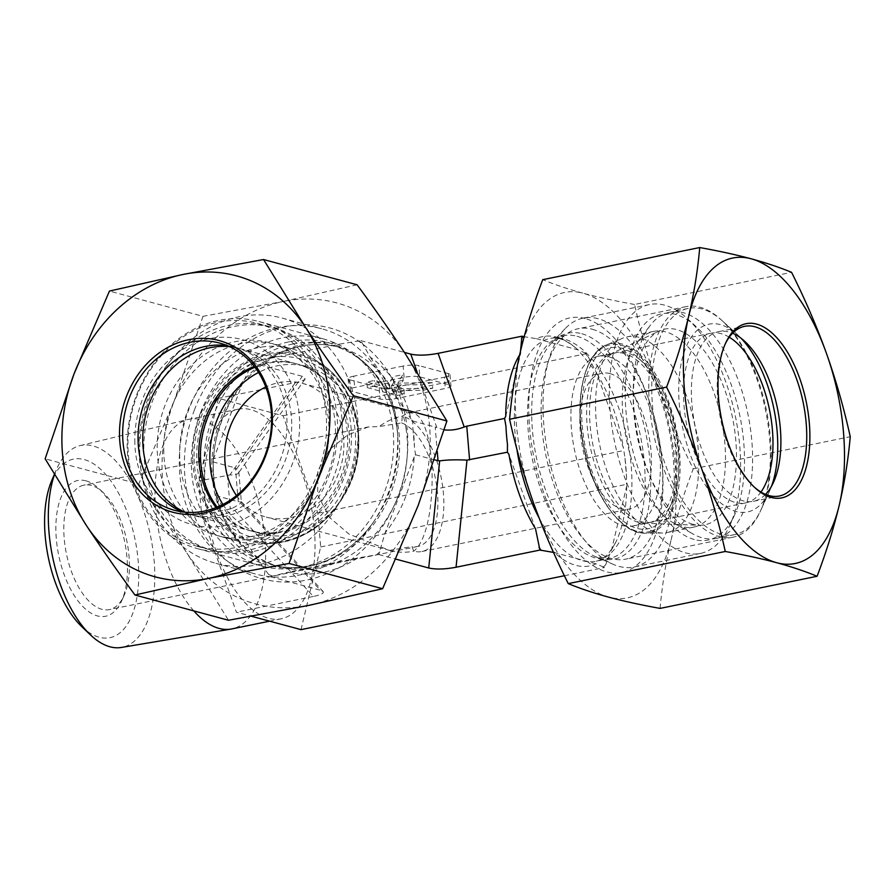 <?xml version="1.0" encoding="UTF-8"?>
<svg xmlns="http://www.w3.org/2000/svg" width="895" height="895" viewBox="0 0 895 895"><rect width="100%" height="100%" fill="white"/><g stroke="black" fill="none" stroke-linecap="round" stroke-linejoin="round"><path stroke-width="0.67" stroke-dasharray="4.47 3.36" d="M594.213 450.901A86.602 42.099 78.4 0 0 651.683 522.154A86.602 42.099 78.4 0 0 654.167 521.483A86.602 42.099 78.4 0 0 671.686 503.124A86.602 42.099 78.4 0 0 642.823 362.095A86.602 42.099 78.4 0 0 616.946 352.462A86.602 42.099 78.4 0 0 594.213 450.901M586.594 452.814A92.375 44.907 -101.6 0 1 591.416 364.299A92.375 44.907 -101.6 0 1 638.448 358.101A92.375 44.907 -101.6 0 1 669.236 508.517A92.375 44.907 -101.6 0 1 626.444 523.407A92.375 44.907 -101.6 0 1 586.594 452.814M729.257 337.202A86.602 42.099 78.4 0 0 710.865 333.231A86.602 42.099 78.4 0 0 687.002 426.523A86.602 42.099 78.4 0 0 745.602 502.923A86.602 42.099 78.4 0 0 748.086 502.252A86.602 42.099 78.4 0 0 760.951 492.049M670.064 531.753A99.882 48.554 -101.6 0 1 667.2 532.525A99.882 48.554 -101.6 0 1 662.692 533.006A99.882 48.554 -101.6 0 1 599.605 444.412A99.882 48.554 -101.6 0 1 622.797 338.153A99.882 48.554 -101.6 0 1 627.138 336.822A99.882 48.554 -101.6 0 1 694.106 421.959A99.882 48.554 -101.6 0 1 670.064 531.753M764.912 403.399A115.477 56.128 78.4 0 0 722.768 321.249A115.477 56.128 78.4 0 0 688.277 308.395A115.477 56.128 78.4 0 0 656.449 432.777A115.477 56.128 78.4 0 0 734.594 534.651A115.477 56.128 78.4 0 0 737.894 533.756A115.477 56.128 78.4 0 0 761.265 509.277A115.477 56.128 78.4 0 0 764.912 403.399M771.49 486.287A95.843 46.585 -101.6 0 1 769.599 490.919A95.843 46.585 -101.6 0 1 750.2 511.235A95.843 46.585 -101.6 0 1 679.16 402.56A95.843 46.585 -101.6 0 1 737.648 334.853A95.843 46.585 -101.6 0 1 741.217 338.366M719.39 537.537A115.477 56.128 78.4 0 0 747.18 410.615A115.477 56.128 78.4 0 0 669.762 312.187A115.477 56.128 78.4 0 0 650.184 325.5A115.477 56.128 78.4 0 0 637.934 436.57A115.477 56.128 78.4 0 0 692.842 533.89A115.477 56.128 78.4 0 0 716.078 538.432A115.477 56.128 78.4 0 0 719.39 537.537M696.757 526.294A99.882 48.554 -101.6 0 1 693.893 527.065A99.882 48.554 -101.6 0 1 673.79 523.127A99.882 48.554 -101.6 0 1 626.299 438.953A99.882 48.554 -101.6 0 1 636.893 342.875A99.882 48.554 -101.6 0 1 653.831 331.351A99.882 48.554 -101.6 0 1 720.799 416.499A99.882 48.554 -101.6 0 1 696.757 526.294M754.34 487.16A86.602 42.099 -101.6 0 1 753.467 486.377A86.602 42.099 -101.6 0 1 724.603 345.358A86.602 42.099 -101.6 0 1 725.095 344.295M765.561 494.398A86.602 42.099 -101.6 0 1 753.512 501.301A86.602 42.099 -101.6 0 1 701.423 448.339A86.602 42.099 -101.6 0 1 718.774 331.62A86.602 42.099 -101.6 0 1 732.569 333.242M592.311 329.248A117.648 57.179 -101.6 0 1 649.58 401.967A117.648 57.179 -101.6 0 1 662.233 463.8A117.648 57.179 -101.6 0 1 625.538 559.185A117.648 57.179 -101.6 0 1 554.777 487.249A117.648 57.179 -101.6 0 1 578.349 328.678A117.648 57.179 -101.6 0 1 592.311 329.248M585.24 318.542A129.909 63.142 78.4 0 0 529.493 425.93A129.909 63.142 78.4 0 0 605.098 571.402A129.909 63.142 78.4 0 0 662.457 467.112A129.909 63.142 78.4 0 0 648.483 398.834A129.909 63.142 78.4 0 0 585.24 318.542M662.412 465.21A117.648 57.179 -101.6 0 1 685.984 306.649A117.648 57.179 -101.6 0 1 721.124 319.739A117.648 57.179 -101.6 0 1 760.336 511.302A117.648 57.179 -101.6 0 1 733.162 537.157A117.648 57.179 -101.6 0 1 662.412 465.21M634.566 304.468C615.29 300.988 598.14 297.241 583.115 293.213A155.887 75.773 -101.6 0 1 658.373 387.781C648.864 360.987 640.932 333.208 634.566 304.468L791.572 272.326M660.085 608.399C662.11 585.375 665.79 562.485 671.138 539.752A155.887 75.773 -101.6 0 1 608.645 597.144A155.887 75.773 -101.6 0 1 533.386 502.565A155.887 75.773 -101.6 0 1 520.621 350.605A155.887 75.773 -101.6 0 1 583.115 293.213C568.202 289.152 554.743 284.644 542.739 279.676M671.138 539.752C676.598 516.997 683.97 493.346 693.245 468.835C679.618 441.582 667.994 414.564 658.373 387.781A155.887 75.773 -101.6 0 1 671.138 539.752M693.245 468.835L850.25 436.693M91.413 485.47A63.511 30.866 78.4 0 0 83.884 485.157A63.511 30.866 78.4 0 0 66.375 553.569A63.511 30.866 78.4 0 0 109.358 609.596A63.511 30.866 78.4 0 0 124.025 595.645A63.511 30.866 78.4 0 0 102.858 492.228A63.511 30.866 78.4 0 0 91.413 485.47M85.998 480.85A69.284 33.674 -101.6 0 1 98.472 488.234A69.284 33.674 -101.6 0 1 121.575 601.048A69.284 33.674 -101.6 0 1 61.61 566.871A69.284 33.674 -101.6 0 1 85.998 480.85M81.736 626.59A91.111 44.291 78.4 0 0 138.154 560.941A91.111 44.291 78.4 0 0 101.068 469.685A91.111 44.291 78.4 0 0 51.809 480.391M401.642 422.899A63.511 30.866 -101.6 0 1 436.849 487.227A63.511 30.866 -101.6 0 1 417.808 546.453A63.511 30.866 -101.6 0 1 412.024 546.532L413.714 551.175A69.284 33.674 78.4 0 0 421.937 551.51A69.284 33.674 78.4 0 0 442.454 485.034A69.284 33.674 78.4 0 0 402.37 416.085L401.642 422.899L379.133 426.568L368.315 426.937L83.884 485.157M368.315 426.937L347.797 434.892L329.595 449.491L317.826 470.736L317.68 495.024L329.684 517.59L348.994 534.091L389.526 550.391L412.024 546.532M54.483 474.641A103.026 50.075 -101.6 0 1 56.486 469.472A103.026 50.075 -101.6 0 1 80.047 445.632A103.026 50.075 -101.6 0 1 154.119 560.561A103.026 50.075 -101.6 0 1 121.362 647.454M193.812 610.893A106.997 52.011 -101.6 0 1 155.115 498.761A106.997 52.011 -101.6 0 1 187.972 419.486A106.997 52.011 -101.6 0 1 188.856 419.285A106.997 52.011 -101.6 0 1 264.898 538.846A106.997 52.011 -101.6 0 1 231.771 628.928M389.526 550.391A69.284 58.824 -74.9 0 0 389.985 550.514A69.284 58.824 -74.9 0 0 413.714 551.175C439.098 531.887 437.856 416.276 412.226 412.998L408.221 412.875L402.37 416.085A69.284 58.824 -74.9 0 0 379.133 426.568M301.033 629.644L320.678 546.934L317.848 513.171L283.077 415.772L218.447 398.331L198.802 481.04L201.643 514.804L236.414 612.202L251.506 616.286M314.324 528.721A106.997 52.011 -101.6 0 1 281.198 618.803A106.997 52.011 -101.6 0 1 208.792 524.414A106.997 52.011 -101.6 0 1 238.283 409.172A106.997 52.011 -101.6 0 1 314.324 528.721M320.678 546.934L626.444 484.34L626.69 486.164L611.665 549.44L604.55 567.519L596.014 563.805A117.044 56.888 -101.6 0 1 554.385 552.562L553.535 552.483M564.398 575.731L604.55 567.519M283.077 415.772L586.583 353.637L596.898 373.607L623.502 448.115L624.978 458.218A117.044 56.888 -101.6 0 1 626.511 476.408L626.444 484.34M317.848 513.171L623.614 450.577M252.535 551.667A115.477 98.036 105.1 0 1 152.743 400.345A115.477 98.036 105.1 0 1 323.979 365.294A115.477 98.036 105.1 0 1 252.535 551.667M259.371 564.521A127.023 107.836 -74.9 0 0 357.608 443.674A127.023 107.836 -74.9 0 0 282.082 318.061A127.023 107.836 -74.9 0 0 238.573 316.864A127.023 107.836 -74.9 0 0 140.347 437.711A127.023 107.836 -74.9 0 0 215.874 563.324A127.023 107.836 -74.9 0 0 259.371 564.521M278.099 327.536A127.023 107.836 -74.9 0 0 179.861 448.384A127.023 107.836 -74.9 0 0 255.388 573.986A127.023 107.836 -74.9 0 0 372.689 523.251A127.023 107.836 -74.9 0 0 397.436 431.603A127.023 107.836 -74.9 0 0 321.596 328.733A127.023 107.836 -74.9 0 0 278.099 327.536M251.26 536.474A99.882 84.801 105.1 0 1 246.572 537.28A99.882 84.801 105.1 0 1 157.375 453.944A99.882 84.801 105.1 0 1 234.904 341.733A99.882 84.801 105.1 0 1 295.507 356.009A99.882 84.801 105.1 0 1 325.635 458.553A99.882 84.801 105.1 0 1 251.26 536.474M251.338 365.44L252.345 362.822L269.865 358.403A117.044 99.367 105.1 0 1 339.731 344.094L360.797 340.626L370.273 357.194A117.044 99.367 105.1 0 1 410.984 418.938L412.673 420.963L412.908 428.649A117.044 99.367 105.1 0 1 414.43 446.829L415.515 454.738L414.184 456.976A117.044 99.367 105.1 0 1 385.029 533.028L378.753 554.497L357.698 557.977A117.044 99.367 105.1 0 1 287.821 572.274L270.301 576.704L257.29 559.174A117.044 99.367 105.1 0 1 216.568 497.43L214.655 487.73A117.044 99.367 105.1 0 1 213.133 469.539L213.379 459.392A117.044 99.367 105.1 0 1 242.523 383.34L251.338 365.44A125.289 106.371 105.1 0 1 254.751 362.33M236.481 495.55A69.284 58.824 -74.9 0 0 266.262 517.12A69.284 58.824 -74.9 0 0 341.107 465.568A69.284 58.824 -74.9 0 0 302.376 383.34A69.284 58.824 -74.9 0 0 278.647 382.691A69.284 58.824 -74.9 0 0 265.781 386.998M254.918 367.274A86.602 73.524 105.1 0 1 267.873 363.281A86.602 73.524 105.1 0 1 297.532 364.097A86.602 73.524 105.1 0 1 320.41 375.665A86.602 73.524 105.1 0 1 346.533 464.572A86.602 73.524 105.1 0 1 282.048 532.133A86.602 73.524 105.1 0 1 277.987 532.838A86.602 73.524 105.1 0 1 252.39 531.317A86.602 73.524 105.1 0 1 217.172 507.129M222.922 504.456A86.602 73.524 -74.9 0 0 261.754 533.845A86.602 73.524 -74.9 0 0 291.412 534.662A86.602 73.524 -74.9 0 0 358.392 452.266A86.602 73.524 -74.9 0 0 306.895 366.626A86.602 73.524 -74.9 0 0 258.543 372.477M257.29 559.174L216.568 497.43M215.729 495.629L238.26 501.715L235.43 467.94L238.808 471.766L238.484 472.985C237.388 474.395 234.512 475.044 229.858 474.943L198.802 481.04M270.301 576.704L320.276 590.197L239.569 501.838L238.26 501.715M214.655 487.73L213.133 469.539M212.898 461.865L235.43 467.94M213.379 459.392L242.523 383.34M252.345 362.822L302.32 376.314L305.217 378.909C304.21 380.196 300.944 381.415 295.395 382.579L218.447 398.331M269.865 358.403L339.731 344.094M370.273 357.194L410.984 418.938M412.908 428.649L414.43 446.829M414.184 456.976L385.029 533.028M357.698 557.977L287.821 572.274M609.976 373.584A69.284 33.674 78.4 0 0 601.753 373.249A69.284 33.674 78.4 0 0 582.656 447.88A69.284 33.674 78.4 0 0 629.543 509.009A69.284 33.674 78.4 0 0 650.072 442.533A69.284 33.674 78.4 0 0 609.976 373.584M685.369 552.808A127.023 61.744 78.4 0 0 700.449 553.423A127.023 61.744 78.4 0 0 729.783 525.51A127.023 61.744 78.4 0 0 687.438 318.676A127.023 61.744 78.4 0 0 664.571 305.161A127.023 61.744 78.4 0 0 649.501 304.546A127.023 61.744 78.4 0 0 611.878 426.412A127.023 61.744 78.4 0 0 685.369 552.808M694.307 539.528A115.477 56.128 -101.6 0 1 625.202 391.686A115.477 56.128 -101.6 0 1 696.198 326.686A115.477 56.128 -101.6 0 1 734.683 514.714A115.477 56.128 -101.6 0 1 694.307 539.528M598.252 318.732A127.023 61.744 78.4 0 0 583.182 318.117A127.023 61.744 78.4 0 0 565.103 328.689A127.023 61.744 78.4 0 0 548.165 454.94A127.023 61.744 78.4 0 0 613.355 564.387A127.023 61.744 78.4 0 0 634.13 567.005A127.023 61.744 78.4 0 0 671.753 445.139A127.023 61.744 78.4 0 0 598.252 318.732M693.032 524.336A99.882 48.554 -101.6 0 1 636.166 430.763A99.882 48.554 -101.6 0 1 659.346 330.937A99.882 48.554 -101.6 0 1 676.676 329.584A99.882 48.554 -101.6 0 1 735.231 434.802A99.882 48.554 -101.6 0 1 699.129 525.275A99.882 48.554 -101.6 0 1 693.032 524.336M624.274 353.48A86.602 42.099 78.4 0 0 614.004 353.066A86.602 42.099 78.4 0 0 609.249 354.655A86.602 42.099 78.4 0 0 589.156 441.201A86.602 42.099 78.4 0 0 638.459 522.333A86.602 42.099 78.4 0 0 643.74 523.161A86.602 42.099 78.4 0 0 648.741 522.758A86.602 42.099 78.4 0 0 674.394 439.669A86.602 42.099 78.4 0 0 624.274 353.48M622.741 525.555A86.602 42.099 78.4 0 0 633.022 525.969A86.602 42.099 78.4 0 0 656.896 432.688A86.602 42.099 78.4 0 0 598.285 356.277A86.602 42.099 78.4 0 0 572.632 439.378A86.602 42.099 78.4 0 0 622.741 525.555M626.69 486.164A117.044 56.888 -101.6 0 1 616.286 541.151A117.044 56.888 -101.6 0 1 611.665 549.44M519.637 354.856A117.044 56.888 -101.6 0 1 520.778 353.055L520.51 351.064M523.396 336.576L536.429 338.69A117.044 56.888 -101.6 0 1 576.928 348.905A117.044 56.888 -101.6 0 1 578.058 349.923L594.381 369.948M536.429 338.69L578.058 349.923L586.583 353.637M596.898 373.607A117.044 56.888 -101.6 0 1 623.502 448.115M596.014 563.805L554.385 552.562M378.753 554.497L396.026 559.162M239.569 501.838L241.359 502.117C241.247 503.079 238.35 505.071 232.644 508.103L313.362 596.45C321.025 594.817 324.27 593.172 323.106 591.517L320.276 590.197M313.362 596.45L236.414 612.202M535.546 528.889L508.942 454.38M507.465 444.267L505.932 426.087M505.742 416.332L520.778 353.055M624.978 458.218L626.511 476.408M432.24 382.612L397.872 383.149L402.784 374.658L393.285 376.605L389.426 383.284L384.917 383.351L374.311 380.487L366.827 382.02L396.284 389.974L403.768 388.441L391.585 385.152L422.171 384.671L432.24 382.612L432.71 388.24L398.342 388.777L397.872 383.149M398.342 388.777L403.253 380.286L402.784 374.658M403.253 380.286L393.755 382.232L393.285 376.605M393.755 382.232L389.896 388.911L389.426 383.284M389.896 388.911L385.398 388.989L384.917 383.351M385.398 388.989L374.781 386.114L374.311 380.487M374.781 386.114L367.297 387.647L366.827 382.02M367.297 387.647L396.753 395.601L396.284 389.974M396.753 395.601L404.238 394.068L403.768 388.441M404.238 394.068L392.055 390.779L391.585 385.152M392.055 390.779L422.641 390.298L422.171 384.671M422.641 390.298L432.71 388.24M227.442 475.178L230.272 508.942L232.644 508.103M230.272 508.942L201.643 514.804M404.104 377.321L403.153 366.066A11.545 2.394 -4.8 0 1 418.938 365.63L419.878 376.884L449.335 384.839A11.545 2.394 -4.8 0 1 450.957 385.902A11.545 2.394 -4.8 0 1 445.341 388.452L395.903 398.577A11.545 2.394 -4.8 0 1 380.129 399.002L350.672 391.059A11.545 2.394 -4.8 0 1 349.05 389.996A11.545 2.394 -4.8 0 1 354.666 387.445L404.104 377.321A11.545 2.394 -4.8 0 1 419.878 376.884M403.153 366.066L353.726 376.18L354.666 387.445M350.672 391.059L349.732 379.793A11.545 2.394 -4.8 0 1 348.11 378.742A11.545 2.394 -4.8 0 1 353.726 376.18M349.732 379.793L379.189 387.748L380.129 399.002M395.903 398.577L394.964 387.311A11.545 2.394 -4.8 0 1 379.189 387.748M394.964 387.311L444.39 377.198L445.341 388.452M449.335 384.839L448.384 373.584A11.545 2.394 -4.8 0 1 450.006 374.636A11.545 2.394 -4.8 0 1 444.39 377.198M448.384 373.584L418.938 365.63M444.2 429.857L435.205 427.049L437.263 451.595M415.515 454.738L434.522 459.873M412.673 420.963L435.205 427.049M360.797 340.626L404.406 352.395M216.109 507.566A86.602 73.524 -74.9 0 0 250.634 530.847A86.602 73.524 -74.9 0 0 344.183 466.396A86.602 73.524 -74.9 0 0 295.775 363.616A86.602 73.524 -74.9 0 0 270.782 362.016A86.602 73.524 -74.9 0 0 254.225 366.368M273.568 357.139A92.375 78.424 105.1 0 1 346.208 484.374A92.375 78.424 105.1 0 1 208.669 502.576A92.375 78.424 105.1 0 1 273.568 357.139M184.84 512.186A86.602 73.524 -74.9 0 0 194.662 515.733A86.602 73.524 -74.9 0 0 288.224 451.281A86.602 73.524 -74.9 0 0 239.804 348.513A86.602 73.524 -74.9 0 0 229.523 346.645M179.682 456.528A99.882 84.801 105.1 0 1 291.569 348.737A99.882 84.801 105.1 0 1 312.623 358.224A99.882 84.801 105.1 0 1 347.417 467.268A99.882 84.801 105.1 0 1 262.481 543.992A99.882 84.801 105.1 0 1 239.513 541.598A99.882 84.801 105.1 0 1 179.682 456.528M230.474 548.445A115.477 98.036 -74.9 0 0 325.623 441.123A115.477 98.036 -74.9 0 0 257.346 323.341A115.477 98.036 -74.9 0 0 127.985 447.959A115.477 98.036 -74.9 0 0 197.157 546.308A115.477 98.036 -74.9 0 0 230.474 548.445M134.843 443.025A95.843 81.367 105.1 0 1 256.104 345.011A95.843 81.367 105.1 0 1 260.747 508.338A95.843 81.367 105.1 0 1 134.843 443.025M139.016 450.935A115.477 98.036 -74.9 0 0 208.188 549.284A115.477 98.036 -74.9 0 0 332.929 463.353A115.477 98.036 -74.9 0 0 268.377 326.317A115.477 98.036 -74.9 0 0 139.016 450.935M163.774 452.232A99.882 84.801 105.1 0 1 275.671 344.441A99.882 84.801 105.1 0 1 331.508 462.972A99.882 84.801 105.1 0 1 223.605 537.302A99.882 84.801 105.1 0 1 163.774 452.232M227.263 345.66A86.602 73.524 105.1 0 1 235.094 347.238A86.602 73.524 105.1 0 1 286.59 432.889A86.602 73.524 105.1 0 1 219.611 515.274A86.602 73.524 105.1 0 1 189.953 514.468A86.602 73.524 105.1 0 1 182.39 511.895M200.446 412.953A117.648 99.871 105.1 0 1 323.151 338.858A117.648 99.871 105.1 0 1 393.106 455.197A117.648 99.871 105.1 0 1 302.13 567.128A117.648 99.871 105.1 0 1 261.832 566.02A117.648 99.871 105.1 0 1 200.446 412.953M194.472 409.809A129.909 110.286 -74.9 0 0 306.739 580.049A129.909 110.286 -74.9 0 0 387.11 370.373A129.909 110.286 -74.9 0 0 194.472 409.809M237.992 549.81A117.648 99.871 105.1 0 1 197.694 548.702A117.648 99.871 105.1 0 1 131.934 409.093A117.648 99.871 105.1 0 1 259.013 321.551A117.648 99.871 105.1 0 1 328.968 437.89A117.648 99.871 105.1 0 1 237.992 549.81M202.997 316.338L174.145 401.094A155.887 132.348 105.1 0 1 283.346 301.447L202.997 316.338L109.436 291.076M138.691 484.072C156.166 507.857 172.232 530.858 186.898 553.054A155.887 132.348 105.1 0 1 174.145 401.094L138.691 484.072L45.142 458.822M357.105 284.778L283.346 301.447A155.887 132.348 105.1 0 1 405.312 353.771A155.887 132.348 105.1 0 1 418.077 505.731A155.887 132.348 105.1 0 1 308.864 605.378A155.887 132.348 105.1 0 1 186.898 553.054L228.516 620.269M651.247 531.071A95.429 46.383 78.4 0 0 656.717 378.977A95.429 46.383 78.4 0 0 580.173 404.909A95.429 46.383 78.4 0 0 651.247 531.071M652.332 532.01A96.57 46.943 -101.6 0 1 645.206 533.219A96.57 46.943 -101.6 0 1 584.211 447.567A96.57 46.943 -101.6 0 1 606.642 344.832A96.57 46.943 -101.6 0 1 674.562 421.478A96.57 46.943 -101.6 0 1 652.332 532.01M272.706 576.212A125.289 106.371 105.1 0 1 268.903 574.579M358.38 341.118A125.289 106.371 105.1 0 1 362.195 342.751M405.983 428.369A113.743 96.559 105.1 0 1 280.012 566.882A113.743 96.559 105.1 0 1 212.383 454.403A113.743 96.559 105.1 0 1 300.34 346.197A113.743 96.559 105.1 0 1 339.294 347.26A113.743 96.559 105.1 0 1 405.983 428.369M379.76 551.879A125.289 106.371 105.1 0 1 376.347 554.989M292.497 344.072A113.743 96.559 105.1 0 1 331.452 345.146A113.743 96.559 105.1 0 1 395.031 480.123A113.743 96.559 105.1 0 1 272.169 564.767A113.743 96.559 105.1 0 1 204.53 452.288A113.743 96.559 105.1 0 1 292.497 344.072M289.421 341.767A115.287 97.879 105.1 0 1 397.738 436.223A115.287 97.879 105.1 0 1 375.285 519.413A115.287 97.879 105.1 0 1 211.265 515.8A115.287 97.879 105.1 0 1 289.421 341.767M236.783 468.689L302.32 376.314M605.065 565.338A125.289 60.894 -101.6 0 1 603.118 567.128M516.885 449.156A113.743 55.289 -101.6 0 1 550.324 338.399A113.743 55.289 -101.6 0 1 563.828 338.948A113.743 55.289 -101.6 0 1 630.248 456.607A113.743 55.289 -101.6 0 1 595.947 561.255A113.743 55.289 -101.6 0 1 539.058 517.847M585.151 353.245A125.289 60.894 -101.6 0 1 587.5 356.199M576.995 336.251A113.743 55.289 -101.6 0 1 642.811 449.435A113.743 55.289 -101.6 0 1 609.126 558.569A113.743 55.289 -101.6 0 1 532.145 458.218A113.743 55.289 -101.6 0 1 563.503 335.703A113.743 55.289 -101.6 0 1 576.995 336.251M581.817 333.734A115.287 56.038 -101.6 0 1 650.43 466.888A115.287 56.038 -101.6 0 1 595.522 556.69A115.287 56.038 -101.6 0 1 536.351 457.356A115.287 56.038 -101.6 0 1 551.723 342.763A115.287 56.038 -101.6 0 1 581.817 333.734M295.395 382.579L229.858 474.943M417.092 371.951L436.872 427.732M194.114 458.878A95.429 81.02 -74.9 0 0 319.47 523.911A95.429 81.02 -74.9 0 0 314.85 361.289A95.429 81.02 -74.9 0 0 194.114 458.878M192.649 458.878A96.57 81.982 105.1 0 1 234.993 368.639A96.57 81.982 105.1 0 1 321.171 363.84A96.57 81.982 105.1 0 1 354.8 469.26A96.57 81.982 105.1 0 1 272.695 543.433A96.57 81.982 105.1 0 1 192.649 458.878M642.823 362.095L638.448 358.101M671.686 503.124L669.236 508.517M710.865 333.231L616.946 352.462M745.602 502.923L651.683 522.154M662.692 533.006L645.206 533.219C620.515 534.695 591.55 492.91 583.07 443.931C574.064 397.76 584.659 352.854 606.642 344.832L622.797 338.153M737.648 334.853L722.768 321.249M769.599 490.919L761.265 509.277M688.277 308.395L669.762 312.187M734.594 534.651L716.078 538.432M653.831 331.351L627.138 336.822M693.893 527.065L667.2 532.525M673.79 523.127L692.842 533.89M636.893 342.875L650.184 325.5M753.467 486.377L755.223 487.976M724.603 345.358L725.576 343.199M753.512 501.301L779.344 496.02M718.774 331.62L744.606 326.328M649.58 401.967L648.483 398.834M662.233 463.8L662.457 467.112M744.651 341.252L721.124 319.739M773.515 482.271L760.336 511.302M685.984 306.649L578.349 328.678M733.162 537.157L625.538 559.185M102.858 492.228L98.472 488.234M124.025 595.645L121.575 601.048M417.808 546.453L109.358 609.596M54.36 474.428L56.486 469.472M80.047 445.632L187.972 419.486M238.283 409.172L188.856 419.285M281.198 618.803L269.641 621.175M215.874 563.324L255.388 573.986M282.082 318.061L321.596 328.733M372.689 523.251L375.285 519.413C350.583 556.847 307.701 575.004 272.169 564.767L280.012 566.882C228.863 555.336 198.131 484.262 220.92 423.245C231.369 394.382 248.396 372.633 272.035 358C294.31 345 316.729 341.42 339.294 347.26L331.452 345.146C367.308 354.174 395.221 391.439 397.738 436.223L397.436 431.603M412.226 412.998L302.376 383.34M389.985 550.514L266.262 517.12M320.41 375.665L295.507 356.009M277.987 532.838L246.572 537.28M306.895 366.626L297.532 364.097M261.754 533.845L252.39 531.317M421.937 551.51L629.543 509.009M408.221 412.875L601.753 373.249M696.198 326.686L687.438 318.676M734.683 514.714L729.783 525.51M649.501 304.546L583.182 318.117M700.449 553.423L634.13 567.005M643.74 523.161L699.129 525.275M609.249 354.655L659.346 330.937M633.022 525.969L648.741 522.758M598.285 356.277L614.004 353.066M613.355 564.387L595.522 556.69L609.126 558.569L595.947 561.255C600.153 560.393 607.75 557.999 616.286 541.151M565.103 328.689L551.723 342.763L563.503 335.703L550.324 338.399C554.531 337.549 562.452 336.766 576.928 348.905M241.292 501.961L323.106 591.517M238.808 471.766L241.359 502.117M305.217 378.909L238.484 472.985M348.11 378.742L349.05 389.996M450.006 374.636L450.957 385.902M194.662 515.733L250.634 530.847M239.804 348.513L295.775 363.616M312.623 358.224L321.171 363.84C355.024 384.973 368.595 437.599 351.232 480.47C334.808 518.641 308.63 539.629 272.695 543.433L262.481 543.992M197.157 546.308L208.188 549.284M257.346 323.341L268.377 326.317M223.605 537.302L239.513 541.598M275.671 344.441L291.569 348.737M235.094 347.238L219.7 343.087M189.953 514.468L174.57 510.307M197.694 548.702L261.832 566.02M259.013 321.551L323.151 338.858"/><path stroke-width="1.34" d="M760.951 492.049A86.602 42.099 78.4 0 0 769.476 409.642A86.602 42.099 78.4 0 0 729.257 337.202M741.217 338.366A95.843 46.585 -101.6 0 1 771.49 486.287M725.095 344.295A86.602 42.099 -101.6 0 1 744.606 326.328A86.602 42.099 -101.6 0 1 796.695 379.29A86.602 42.099 -101.6 0 1 779.344 496.02A86.602 42.099 -101.6 0 1 754.34 487.16M799.593 378.037A88.918 43.217 78.4 0 0 725.576 343.199A88.918 43.217 78.4 0 0 755.223 487.976A88.918 43.217 78.4 0 0 803.363 475.905A88.918 43.217 78.4 0 0 799.593 378.037M732.569 333.242A86.602 42.099 -101.6 0 1 744.651 341.252A86.602 42.099 -101.6 0 1 770.863 384.581A86.602 42.099 -101.6 0 1 773.515 482.271A86.602 42.099 -101.6 0 1 765.561 494.398M776.715 562.731A155.887 75.773 78.4 0 0 839.208 505.339A155.887 75.773 78.4 0 0 826.443 353.38A155.887 75.773 78.4 0 0 751.185 258.8A155.887 75.773 78.4 0 0 688.691 316.192A155.887 75.773 78.4 0 0 701.456 468.163A155.887 75.773 78.4 0 0 776.715 562.731C761.69 558.704 744.539 554.956 725.263 551.477C718.898 522.736 710.966 494.957 701.456 468.163C691.835 441.38 680.211 414.363 666.585 387.11C675.859 362.587 683.232 338.948 688.691 316.192C694.039 293.459 697.72 270.57 699.733 247.546C719.009 251.025 736.16 254.773 751.185 258.8C766.098 262.85 779.556 267.359 791.572 272.326C805.198 299.59 816.822 326.597 826.443 353.38C835.952 380.174 843.884 407.952 850.25 436.693C848.236 459.728 844.556 482.606 839.208 505.339C833.748 528.106 826.376 551.745 817.09 576.268C805.086 571.301 791.616 566.792 776.715 562.731M699.733 247.546L542.739 279.676C533.454 304.199 526.081 327.839 520.621 350.605C515.274 373.338 511.593 396.216 509.579 419.252C515.945 447.992 523.877 475.771 533.386 502.565C543.008 529.348 554.631 556.354 568.258 583.618C580.262 588.586 593.732 593.094 608.645 597.144C623.658 601.171 640.809 604.919 660.085 608.399L817.09 576.268M568.258 583.618L725.263 551.477M509.579 419.252L666.585 387.11M54.36 474.428L51.809 480.391A91.111 44.291 78.4 0 0 81.736 626.59L90.328 634.79A103.026 50.075 -101.6 0 1 54.483 474.641M269.641 621.175L231.771 628.928A106.997 52.011 -101.6 0 1 230.876 629.096L121.362 647.454A103.026 50.075 -101.6 0 1 90.328 634.79M230.876 629.096A106.997 52.011 -101.6 0 1 193.812 610.893M251.506 616.286L301.033 629.644L564.398 575.731M265.781 386.998A69.284 58.824 -74.9 0 0 236.481 495.55M217.172 507.129A86.602 73.524 105.1 0 1 254.918 367.274M258.543 372.477A86.602 73.524 -74.9 0 0 222.922 504.456M554.385 552.562L539.92 550.067L535.546 528.889A117.044 56.888 -101.6 0 1 508.942 454.38L507.409 452.21L507.465 444.267A117.044 56.888 -101.6 0 1 505.932 426.087L504.567 418.435L505.742 416.332A117.044 56.888 -101.6 0 1 519.637 354.856M520.51 351.064L521.964 336.196L524.134 336.766M396.026 559.162L428.727 567.989C435.82 569.567 444.927 569.321 456.058 567.24L539.92 550.067M456.058 567.24L466.989 460.119L507.409 452.21M466.989 460.119C456.126 459.571 447.019 459.817 439.658 460.88L428.727 567.989M434.522 459.873L439.658 460.88M469.595 459.952L466.765 426.177L464.203 426.971C457.49 429.634 450.823 430.596 444.2 429.857M521.964 336.196L438.091 353.357C426.971 355.438 417.864 355.684 410.771 354.118L417.092 371.951M404.406 352.395L410.771 354.118M466.765 426.177L504.567 418.435M254.225 366.368A86.602 73.524 -74.9 0 0 198.757 457.076A86.602 73.524 -74.9 0 0 216.109 507.566M229.523 346.645A86.602 73.524 -74.9 0 0 142.786 441.973A86.602 73.524 -74.9 0 0 184.84 512.186M190.042 342.27A86.602 73.524 105.1 0 1 219.7 343.087A86.602 73.524 105.1 0 1 268.12 445.855A86.602 73.524 105.1 0 1 174.57 510.307A86.602 73.524 105.1 0 1 123.074 424.666A86.602 73.524 105.1 0 1 190.042 342.27M188.677 339.708A88.918 75.482 -74.9 0 0 133.668 483.21A88.918 75.482 -74.9 0 0 265.524 456.226A88.918 75.482 -74.9 0 0 188.677 339.708M182.39 511.895A86.602 73.524 105.1 0 1 138.993 424.174A86.602 73.524 105.1 0 1 205.436 346.421A86.602 73.524 105.1 0 1 227.263 345.66M317.926 478.702A155.887 132.348 -74.9 0 0 305.161 326.731A155.887 132.348 -74.9 0 0 183.195 274.418A155.887 132.348 -74.9 0 0 73.994 374.054A155.887 132.348 -74.9 0 0 86.748 526.025A155.887 132.348 -74.9 0 0 208.714 578.349A155.887 132.348 -74.9 0 0 317.926 478.702L289.074 563.458L208.714 578.349L134.955 595.007C117.491 571.223 101.426 548.232 86.748 526.025L45.142 458.822L73.994 374.054L109.436 291.076L183.195 274.418L263.544 259.528L305.161 326.731C319.828 348.938 335.905 371.94 353.368 395.724L317.926 478.702M134.955 595.007L228.516 620.269L308.864 605.378L382.624 588.72L418.077 505.731L446.918 420.974L405.312 353.771C390.634 331.564 374.569 308.562 357.105 284.778L263.544 259.528M446.918 420.974L353.368 395.724M382.624 588.72L289.074 563.458M541.352 550.459A125.289 60.894 -101.6 0 1 539.003 547.505M521.449 338.377A125.289 60.894 -101.6 0 1 523.396 336.576M539.058 517.847A113.743 55.289 -101.6 0 1 516.885 449.156M437.263 451.595L438.035 460.813M438.091 353.357L464.203 426.971"/></g></svg>
